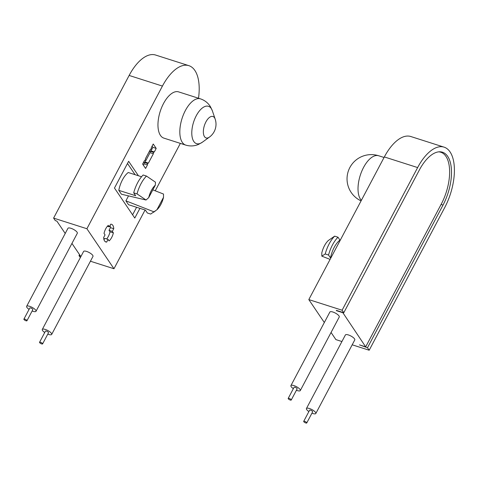 <?xml version="1.0" encoding="UTF-8"?>
<svg xmlns="http://www.w3.org/2000/svg" width="478" height="478" viewBox="0 0 478 478"><rect width="100%" height="100%" fill="white"/><g stroke="black" fill="none" stroke-linecap="round" stroke-linejoin="round"><path stroke-width="0.72" d="M438.685 151.855A36.334 17.369 -72.3 0 1 440.788 152.243A36.334 17.369 -72.3 0 1 445.908 156.318A36.334 17.369 -72.3 0 1 441.331 203.981L365.682 346.861L342.624 312.349M289.16 398.419A1.727 0.532 -152.1 0 0 288.186 398.425A1.727 0.532 -152.1 0 0 288.736 399.238A1.727 0.532 -152.1 0 0 290.26 400.044A1.727 0.532 -152.1 0 0 291.233 400.038A1.727 0.532 -152.1 0 0 290.684 399.226A1.727 0.532 -152.1 0 0 289.16 398.419M291.233 400.038L297.137 388.895A1.727 0.532 -152.1 0 0 296.587 388.076A1.727 0.532 -152.1 0 0 295.063 387.27A1.727 0.532 -152.1 0 0 294.089 387.276L288.186 398.425M290.923 385.603L329.88 312.032A5.306 1.643 27.9 0 1 332.873 312.015A5.306 1.643 27.9 0 1 337.57 314.494A5.306 1.643 27.9 0 1 339.255 316.998L300.298 390.568A5.306 1.643 -152.1 0 0 298.613 388.064A5.306 1.643 -152.1 0 0 293.916 385.585A5.306 1.643 -152.1 0 0 290.923 385.603A5.306 1.643 -152.1 0 0 293.361 388.65M296.408 390.263A5.306 1.643 -152.1 0 0 297.304 390.586A5.306 1.643 -152.1 0 0 300.298 390.568M305.777 422.97A1.727 0.532 -152.1 0 0 306.751 422.964A1.727 0.532 -152.1 0 0 306.207 422.152A1.727 0.532 -152.1 0 0 304.677 421.345A1.727 0.532 -152.1 0 0 303.703 421.351A1.727 0.532 -152.1 0 0 304.253 422.164A1.727 0.532 -152.1 0 0 305.777 422.97M306.751 422.964L312.654 411.821A1.727 0.532 -152.1 0 0 312.104 411.008A1.727 0.532 -152.1 0 0 310.58 410.202A1.727 0.532 -152.1 0 0 309.607 410.208L303.703 421.351M306.44 408.529L345.397 334.959A5.306 1.643 27.9 0 1 348.39 334.941A5.306 1.643 27.9 0 1 353.087 337.42A5.306 1.643 27.9 0 1 354.772 339.924L315.821 413.494A5.306 1.643 -152.1 0 0 314.136 410.996A5.306 1.643 -152.1 0 0 309.439 408.511A5.306 1.643 -152.1 0 0 306.44 408.529A5.306 1.643 -152.1 0 0 308.884 411.576M311.925 413.189A5.306 1.643 -152.1 0 0 312.821 413.512A5.306 1.643 -152.1 0 0 315.821 413.494M334.66 236.15L328.41 240.44A14.854 7.098 107.7 0 0 324.478 245.734A14.854 7.098 107.7 0 0 321.808 252.904L321.825 256.148L325.219 253.979A23.87 11.406 107.7 0 1 329.145 243.894A23.87 11.406 107.7 0 1 334.66 236.15L337.988 237.213A23.87 11.406 107.7 0 0 332.473 244.957A23.87 11.406 107.7 0 0 328.547 255.043L325.219 253.979M365.682 346.861L359.468 344.877L367.486 347.733L369.183 350.237L444.713 207.577A42.434 20.285 107.7 0 0 450.055 151.908A42.434 20.285 107.7 0 0 444.08 147.146A42.434 20.285 107.7 0 0 417.635 167.569L342.099 310.222L308.812 299.592L324.323 322.519M444.08 147.146L410.793 136.517A42.434 20.285 107.7 0 0 384.342 156.939L308.812 299.592M342.099 310.222L343.79 312.726L336.41 310.365M331.063 332.467L335.891 339.607L341.919 341.531M336.279 310.622L342.493 312.606M369.183 350.237L352.184 344.805M367.486 347.733L443.022 205.074A37.129 17.746 107.7 0 0 442.467 152.201A37.129 17.746 107.7 0 0 419.325 170.066L343.79 312.726M337.988 237.213L339.948 240.111A18.564 8.873 107.7 0 0 330.507 257.941L328.547 255.043M330.095 259.393L321.825 256.148M339.948 240.111L340.252 240.207M330.812 258.042L330.507 257.941M160.447 135.394A24.264 11.597 107.7 0 0 163.864 138.118L185.721 145.097A24.264 11.597 107.7 0 1 182.303 142.372A24.264 11.597 107.7 0 1 185.362 110.538A24.264 11.597 107.7 0 1 200.485 98.862L178.629 91.884A24.264 11.597 107.7 0 0 161.695 107.395A24.264 11.597 107.7 0 0 160.447 135.394M212.381 110.866A19.604 9.369 -72.3 0 0 196.261 115.742A19.604 9.369 -72.3 0 0 192.276 137.748A19.604 9.369 -72.3 0 0 202.373 142.205L209.424 137.102A11.251 5.378 -72.3 0 1 203.634 134.545A11.251 5.378 -72.3 0 1 205.916 121.914A11.251 5.378 -72.3 0 1 215.172 119.112L212.381 110.866L210.583 106.953C208.211 103.033 204.847 100.332 200.485 98.862M41.628 343.903A1.727 0.532 -152.1 0 0 42.602 343.897A1.727 0.532 -152.1 0 0 42.058 343.085A1.727 0.532 -152.1 0 0 40.528 342.278A1.727 0.532 -152.1 0 0 39.555 342.284A1.727 0.532 -152.1 0 0 40.104 343.096A1.727 0.532 -152.1 0 0 41.628 343.903M42.602 343.897L48.505 332.748A1.727 0.532 -152.1 0 0 47.955 331.935A1.727 0.532 -152.1 0 0 46.432 331.129A1.727 0.532 -152.1 0 0 45.458 331.135L39.555 342.284M42.291 329.462L83.602 251.446A5.306 1.643 27.9 0 1 86.596 251.428A5.306 1.643 27.9 0 1 91.292 253.908A5.306 1.643 27.9 0 1 92.977 256.411L51.672 334.427A5.306 1.643 -152.1 0 0 49.987 331.923A5.306 1.643 -152.1 0 0 45.291 329.444A5.306 1.643 -152.1 0 0 42.291 329.462A5.306 1.643 -152.1 0 0 44.735 332.509M47.776 334.122A5.306 1.643 -152.1 0 0 48.672 334.445A5.306 1.643 -152.1 0 0 51.672 334.427M24.874 319.143A1.727 0.532 -152.1 0 0 23.9 319.149A1.727 0.532 -152.1 0 0 24.45 319.961A1.727 0.532 -152.1 0 0 25.973 320.768A1.727 0.532 -152.1 0 0 26.947 320.762A1.727 0.532 -152.1 0 0 26.398 319.949A1.727 0.532 -152.1 0 0 24.874 319.143M26.947 320.762L32.851 309.619A1.727 0.532 -152.1 0 0 32.301 308.806A1.727 0.532 -152.1 0 0 30.777 307.999A1.727 0.532 -152.1 0 0 29.803 308.005L23.9 319.149M26.637 306.332L67.942 228.317A5.306 1.643 27.9 0 1 70.941 228.299A5.306 1.643 27.9 0 1 75.638 230.778A5.306 1.643 27.9 0 1 77.317 233.276L36.011 311.292A5.306 1.643 -152.1 0 0 34.326 308.794A5.306 1.643 -152.1 0 0 29.63 306.314A5.306 1.643 -152.1 0 0 26.637 306.332A5.306 1.643 -152.1 0 0 29.074 309.374M32.122 310.993A5.306 1.643 -152.1 0 0 33.018 311.315A5.306 1.643 -152.1 0 0 36.011 311.292M163.524 197.3A14.854 7.098 -72.3 0 1 160.859 204.465A14.854 7.098 -72.3 0 1 156.927 209.764L163.524 197.3L163.512 194.05L152.829 189.862M145.079 209.997L113.973 268.744L86.894 228.735L162.424 86.076A42.434 20.285 -72.3 0 1 188.876 65.659A42.434 20.285 -72.3 0 1 194.851 70.421A42.434 20.285 -72.3 0 1 198.513 98.229M110.711 224.194A9.285 4.439 -72.3 0 1 111.517 224.296A9.285 4.439 -72.3 0 1 112.826 225.335A9.285 4.439 -72.3 0 1 113.758 228.705L112.348 231.37L113.364 232.87A9.285 4.439 -72.3 0 1 109.103 240.906L108.094 239.412L106.678 242.077A9.285 4.439 -72.3 0 1 105.871 241.982A9.285 4.439 -72.3 0 1 103.63 237.566L105.041 234.901L104.025 233.407A9.285 4.439 -72.3 0 1 108.285 225.365L109.295 226.865L110.711 224.194M104.007 239.771L104.766 238.349L108.094 239.412M105.154 241.593L106.678 242.077M107.407 226.261L109.295 226.865M110.048 225.437A9.285 4.439 -72.3 0 1 110.43 227.642L113.758 228.705M110.43 227.642L109.02 230.306L112.348 231.37M109.02 230.306L110.03 231.806L113.364 232.87M144.505 160.512L145.318 160.118L145.449 158.726L150.409 149.369L151.221 148.975L151.353 147.583L153.241 144.015L156.204 148.395L154.316 151.962L153.504 152.351L153.372 153.743L148.413 163.106L147.6 163.494L147.469 164.886L145.581 168.453L142.617 164.079L144.505 160.512M152.094 146.178L152.876 147.332L150.988 150.899L154.316 151.962M150.988 150.899L150.176 151.287L153.504 152.351M150.176 151.287L150.044 152.679L153.372 153.743M150.044 152.679L145.085 162.042L148.413 163.106M145.085 162.042L144.272 162.43L147.6 163.494M144.272 162.43L144.141 163.823L147.469 164.886M139.923 208.348L134.784 218.052L114.469 188.039L128.636 161.295L138.429 175.761M132.597 214.825L136.589 207.285M110.03 231.806A9.285 4.439 -72.3 0 1 106.654 238.952M152.876 147.332L156.204 148.395M144.141 163.823L143.4 165.227M127.489 163.458L135.101 174.703M180.349 143.382L155.236 190.806M90.426 261.227L113.973 268.744M86.894 228.735L53.602 218.105L55.299 220.609L56.852 221.105L65.217 233.467M71.951 243.416L80.549 256.112L78.995 255.616L80.34 257.606M53.602 218.105L129.138 75.446A42.434 20.285 -72.3 0 1 155.583 55.03L188.876 65.659M79.527 254.607L78.995 255.616M128.516 195.89L125.899 200.838L128.522 204.709L145.384 210.093L147.349 212.991L150.678 214.054L156.927 209.764M133.703 192.831L135.662 195.729L118.795 190.34L121.418 194.211L146.035 200.019L137.031 193.895L133.703 192.831A23.87 11.406 -72.3 0 1 143.143 174.996L146.471 176.059L155.481 182.19L155.314 185.165L148.712 197.629A14.854 7.098 -72.3 0 1 155.314 185.165M118.795 190.34A18.564 8.873 -72.3 0 1 128.235 172.51L141.554 176.758M137.031 193.895A23.87 11.406 -72.3 0 1 146.471 176.059M148.712 197.629L146.035 200.019M125.899 200.838L154.071 211.885M361.362 200.348A24.264 11.597 -72.3 0 1 360.508 199.272A24.264 11.597 -72.3 0 1 363.561 167.437A24.264 11.597 -72.3 0 1 378.684 155.762L384.061 157.477M417.635 167.569L384.342 156.939M441.08 204.459L443.022 205.074M129.138 75.446L162.424 86.076M378.684 155.762A24.264 24.264 0 0 0 349.86 167.527A24.264 24.264 0 0 0 361.075 200.885M439.407 151.801L440.788 152.243M202.373 142.205L198.639 144.356C194.432 146.178 190.13 146.423 185.721 145.097M209.424 137.102A15.911 15.911 0 0 0 215.172 119.112M155.219 211.085L153.617 212.238"/></g></svg>
